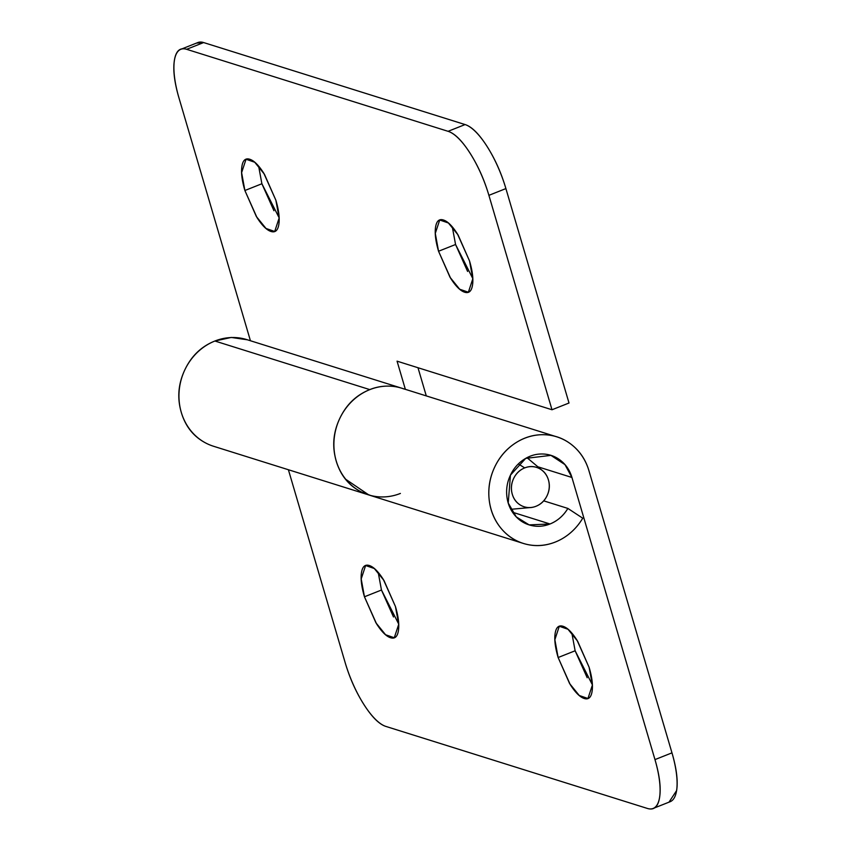 <?xml version="1.0" encoding="UTF-8"?>
<svg xmlns="http://www.w3.org/2000/svg" width="851" height="851" viewBox="0 0 851 851"><rect width="100%" height="100%" fill="white"/><g stroke="black" fill="none" stroke-linecap="round" stroke-linejoin="round"><path stroke-width="1.28" d="M452.306 226.94L455.562 244.503L438.552 251.247L435.286 233.397L439.712 219.994L448.413 222.994L458.072 234.94L469.539 260.97C472.475 270.937 473.464 278.979 472.518 285.085C471.56 291.18 468.954 293.563 464.678 292.223C460.391 290.882 455.7 286.213 450.605 278.213L438.552 251.247C435.616 241.28 434.627 233.238 435.574 227.132C436.52 221.037 439.137 218.654 443.414 219.994C447.69 221.334 452.381 226.004 457.487 234.014L469.539 260.97L472.794 278.82L468.38 292.233L459.678 289.223L450.019 277.277L438.552 251.247L455.562 244.503L467.614 271.458M258.64 166.19L261.885 183.752L244.886 190.507L241.62 172.647L246.045 159.243L254.747 162.254L264.406 174.2L275.873 200.219C278.809 210.197 279.798 218.228 278.851 224.334C277.894 230.44 275.277 232.823 271.001 231.472C266.725 230.132 262.034 225.462 256.938 217.462L244.886 190.507C241.95 180.529 240.95 172.498 241.907 166.392C242.854 160.286 245.471 157.903 249.747 159.254C254.024 160.594 258.715 165.264 263.81 173.264L275.873 200.219L279.128 218.079L274.713 231.483L266.012 228.472L256.353 216.526L244.886 190.507L261.885 183.752L273.948 210.718M400.385 493.442A55.858 50.752 -72.6 0 1 368.334 494.814A55.858 50.752 -72.6 0 1 333.89 443.722A55.858 50.752 -72.6 0 1 369.834 389.62A55.858 50.752 -72.6 0 1 401.789 388.216A55.858 50.752 -72.6 0 1 404.076 389.003A55.858 50.752 107.4 0 0 369.834 389.62C356.324 394.97 346.293 404.619 339.73 418.543C333.166 432.468 331.996 446.594 336.209 460.934C340.432 475.273 348.804 485.613 361.335 491.963L371.376 495.761M246.854 339.623A55.858 50.752 107.4 0 0 214.899 341.017L369.77 389.598L214.899 341.017A55.858 50.752 107.4 0 0 178.955 395.119A55.858 50.752 107.4 0 0 213.399 446.211M196.368 43.135L203.634 42.561L465.082 124.565C471.773 126.661 479.102 133.958 487.07 146.457C495.037 158.967 501.313 173.008 505.898 188.582L569.011 403.012L505.898 188.582L488.899 195.336C484.304 179.752 478.028 165.711 470.06 153.212C462.093 140.713 454.764 133.416 448.083 131.32L186.624 49.305C179.944 47.209 175.859 50.932 174.37 60.464C172.891 70.005 174.434 82.558 179.029 98.142L250.428 340.74L179.029 98.142A60.719 20.424 68.4 0 1 180.54 49.422A60.719 20.424 68.4 0 1 186.624 49.305L448.083 131.32L465.082 124.565L203.634 42.561L186.624 49.305L203.634 42.561A60.719 20.424 -111.6 0 0 197.549 42.678M417.99 367.728L426.287 395.906L417.99 367.728M455.53 244.418L472.784 278.532M261.863 183.667L279.117 217.782M405.363 389.343L397.066 361.164L552.001 409.756L488.899 195.336L552.001 409.756L569.011 403.012L552.001 409.756L397.066 361.164L405.363 389.343M247.439 339.804L231.27 337.443L214.899 341.017C201.389 346.378 191.358 356.016 184.795 369.94C178.231 383.875 177.061 398.002 181.274 412.331C185.497 426.67 193.868 437.01 206.399 443.36M448.083 131.32A60.719 20.424 68.4 0 1 488.899 195.336L505.898 188.582A60.719 20.424 -111.6 0 0 465.082 124.565L448.083 131.32M571.883 633.218L575.127 650.781L558.128 657.525L554.863 639.675L559.288 626.272L567.989 629.272L577.648 641.218L589.115 667.248C592.051 677.215 593.041 685.257 592.094 691.363C591.137 697.458 588.52 699.841 584.243 698.501C579.967 697.16 575.276 692.491 570.181 684.481L558.128 657.525C555.192 647.558 554.192 639.516 555.15 633.41C556.097 627.315 558.713 624.932 562.99 626.272C567.266 627.612 571.957 632.282 577.052 640.282L589.115 667.248L592.37 685.098L587.956 698.501L579.254 695.501L569.596 683.555L558.128 657.525L575.127 650.781L587.19 677.736M378.216 572.468L381.461 590.03L364.451 596.785L361.196 578.925L365.611 565.521L374.312 568.521L383.971 580.478L395.438 606.497C398.374 616.475 399.374 624.506 398.417 630.612C397.47 636.718 394.853 639.09 390.577 637.75C386.301 636.41 381.61 631.74 376.504 623.74L364.451 596.785C361.515 586.807 360.526 578.765 361.473 572.67C362.43 566.564 365.036 564.181 369.323 565.521C373.6 566.872 378.291 571.542 383.386 579.542L395.438 606.497L398.704 624.347L394.279 637.761L385.577 634.75L375.919 622.804L364.451 596.785L381.461 590.03L393.513 616.986M400.491 387.833A55.858 50.752 107.4 0 0 336.9 425.681A55.858 50.752 107.4 0 0 365.887 493.963M670.46 801.578A60.719 20.424 -111.6 0 0 671.971 752.858L654.972 759.603L571.936 477.475L654.972 759.603A60.719 20.424 68.4 0 1 653.451 808.322A60.719 20.424 68.4 0 1 647.366 808.439L385.918 726.435A60.719 20.424 68.4 0 1 345.102 662.418L288.393 469.731L345.102 662.418C349.687 677.992 355.963 692.033 363.93 704.543C371.898 717.042 379.227 724.339 385.918 726.435L647.366 808.439C654.057 810.535 658.142 806.822 659.621 797.281C661.11 787.749 659.557 775.187 654.972 759.603L671.971 752.858L588.956 470.773C585.871 460.263 580.297 451.732 572.244 445.179C564.181 438.616 554.99 435.138 544.672 434.744C534.354 434.34 524.641 437.084 515.546 442.977C506.441 448.871 499.484 456.913 494.676 467.114C489.868 477.315 488.006 487.942 489.102 499.005C490.197 510.079 494.069 519.706 500.707 527.907C507.345 536.109 515.632 541.502 525.578 544.066C535.513 546.64 545.427 545.959 555.32 542.044A55.858 50.752 107.4 0 0 582.733 518.195L567.883 508.43L543.736 500.856L567.883 508.43L582.733 518.195A55.858 50.752 -72.6 0 1 555.32 542.044A55.858 50.752 -72.6 0 1 520.823 542.555A55.858 50.752 -72.6 0 1 491.825 474.284A55.858 50.752 -72.6 0 1 555.416 436.425A55.858 50.752 -72.6 0 1 588.956 470.773L671.971 752.858C676.566 768.442 678.109 780.995 676.63 790.536L669.014 802.153M567.883 508.43C563.458 515.727 557.501 520.918 550.012 523.982L512.525 512.228L550.012 523.982L529.141 524.886L516.259 516.887L508.228 503.037L510.451 475.135L525.705 458.381L550.948 455.37L564.968 464.625L571.936 477.475L537.864 466.784L571.936 477.475C569.915 470.624 566.277 465.061 561.022 460.795C555.767 456.519 549.767 454.264 543.044 454.009C536.311 453.753 529.982 455.54 524.046 459.391C518.121 463.231 513.578 468.486 510.451 475.135C507.313 481.783 506.1 488.719 506.824 495.931C507.536 503.143 510.068 509.43 514.398 514.77C518.727 520.121 524.131 523.631 530.609 525.312C537.098 526.982 543.555 526.546 550.012 523.982A36.433 33.093 -72.6 0 0 567.883 508.43M381.439 589.945L398.694 624.06M575.106 650.696L592.36 684.81M389.705 386.141C379.386 385.748 369.674 388.503 360.579 394.396C351.484 400.3 344.538 408.342 339.73 418.543C334.922 428.744 333.071 439.371 334.166 450.434C335.273 461.497 339.145 471.124 345.783 479.326L368.877 494.984M524.716 467.901A20.647 18.754 -72.6 0 1 543.991 472.092A20.647 18.754 -72.6 0 1 536.002 506.271C540.991 504.292 544.704 500.728 547.129 495.58C549.555 490.442 549.991 485.219 548.427 479.921C546.874 474.624 543.778 470.794 539.14 468.454C534.513 466.103 529.705 465.923 524.716 467.901C519.727 469.88 516.014 473.443 513.589 478.592C511.164 483.74 510.728 488.963 512.291 494.261C513.844 499.558 516.94 503.377 521.578 505.728C526.205 508.068 531.013 508.26 536.002 506.271A20.647 18.754 -72.6 0 1 528.886 507.568A20.647 18.754 -72.6 0 1 511.547 490.495A20.647 18.754 -72.6 0 1 524.716 467.901L518.365 463.955L524.716 467.901M439.712 219.994L440.446 219.696M246.045 159.243L246.779 158.956M366.558 494.25L213.452 446.232M399.906 387.63L246.886 339.634M274.713 231.483L275.66 231.11M468.38 292.233L469.326 291.85M181.986 48.847L197.847 42.55M560.022 625.974L559.288 626.272M366.355 565.234L365.611 565.521M401.821 388.226L554.841 436.223M368.387 494.825L523.322 543.427M550.948 455.37L549.693 454.977M654.632 807.865L670.163 801.706M395.226 637.378L394.279 637.761M588.903 698.128L587.956 698.501M541.725 470.029L526.992 457.678M529.418 507.632L510.802 509.313"/></g></svg>
